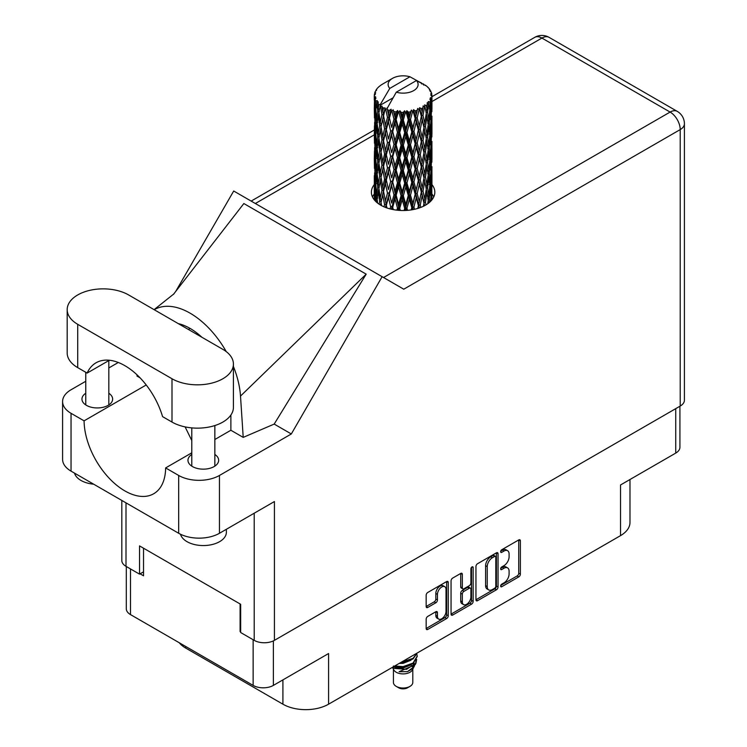 <?xml version="1.0" encoding="UTF-8"?>
<svg xmlns="http://www.w3.org/2000/svg" width="747" height="747" viewBox="0 0 747 747"><rect width="100%" height="100%" fill="white"/><g stroke="black" fill="none" stroke-linecap="round" stroke-linejoin="round"><path stroke-width="1.12" d="M444.754 586.694L443.13 585.751A6.06 3.492 120 0 0 440.095 586.05A6.06 3.492 120 0 0 435.818 593.463L437.443 594.407A6.06 3.492 120 0 1 441.729 586.993A6.06 3.492 120 0 1 444.754 586.694A6.06 3.492 120 0 1 446.015 589.458L446.015 611.373A6.06 3.492 120 0 1 443.373 617.461A6.06 3.492 120 0 1 438.704 619.086A6.06 3.492 120 0 1 437.443 616.312L437.443 612.661A2.26 1.307 120 0 0 436.976 611.625A2.26 1.307 120 0 0 435.846 611.737L427.76 616.406A2.26 1.307 120 0 0 426.163 619.179L426.163 628.516A2.26 1.307 120 0 0 426.63 629.553A2.26 1.307 120 0 0 427.76 629.441L446.65 618.535A2.26 1.307 120 0 0 448.256 615.761L448.256 582.483A2.26 1.307 120 0 0 447.78 581.446A2.26 1.307 120 0 0 446.65 581.558L427.76 592.464A2.26 1.307 120 0 0 426.163 595.238L426.163 606.517A2.26 1.307 120 0 0 426.63 607.554A2.26 1.307 120 0 0 427.76 607.442L435.846 602.773A2.26 1.307 120 0 0 437.443 600L437.443 594.407M472.029 566.908L473.15 567.552A1.587 0.915 120 0 0 472.823 566.833A1.587 0.915 120 0 0 472.029 566.908A1.587 0.915 120 0 0 470.909 568.85L470.909 582.903A2.26 1.307 120 0 1 469.303 585.676L463.943 588.767A2.26 1.307 120 0 1 462.813 588.879A2.26 1.307 120 0 1 462.337 587.842L462.337 574.35A2.26 1.307 120 0 0 461.87 573.313A2.26 1.307 120 0 0 460.74 573.425L462.337 574.35M475.951 566.497L475.951 599.766A2.26 1.307 120 0 0 476.418 600.803A2.26 1.307 120 0 0 477.548 600.691L496.438 589.785A2.26 1.307 120 0 0 498.044 587.011L498.044 553.742A2.26 1.307 120 0 0 497.577 552.705A2.26 1.307 120 0 0 496.438 552.817L477.548 563.724A2.26 1.307 120 0 0 475.951 566.497M503.964 582.856L501.769 584.126A1.587 0.915 120 0 0 500.733 585.517A1.587 0.915 120 0 0 500.976 586.787A1.587 0.915 120 0 0 501.769 586.712L518.773 576.889A2.26 1.307 120 0 0 520.379 574.116L520.379 540.847A2.26 1.307 120 0 0 519.903 539.81A2.26 1.307 120 0 0 518.773 539.922L501.769 549.736A1.587 0.915 120 0 0 500.733 551.137A1.587 0.915 120 0 0 500.976 552.407A1.587 0.915 120 0 0 501.769 552.332L503.964 551.062A7.246 4.183 120 0 1 507.587 550.698A7.246 4.183 120 0 1 509.09 554.013L509.09 556.786A7.246 4.183 120 0 1 503.964 565.666L501.769 566.936A1.587 0.915 120 0 0 500.733 568.327A1.587 0.915 120 0 0 500.976 569.597A1.587 0.915 120 0 0 501.769 569.522L503.964 568.252A7.246 4.183 120 0 1 507.587 567.888A7.246 4.183 120 0 1 509.09 571.212L509.09 573.976A7.246 4.183 120 0 1 503.964 582.856M471.544 604.155L452.654 615.061A2.26 1.307 120 0 1 451.524 615.173A2.26 1.307 120 0 1 451.057 614.137L469.919 603.221L471.544 604.155A2.26 1.307 120 0 0 473.15 601.382L473.15 567.552M452.654 615.061L451.057 614.137L451.057 580.867A2.26 1.307 120 0 1 452.654 578.094L460.74 573.425M679.919 406.228L679.919 447.257A14.305 8.254 180 0 1 675.736 453.093L620.524 484.971L620.524 535.636L328.577 704.188A32.289 18.647 180 0 1 282.908 704.188L282.908 679.891M328.577 704.188L328.577 653.532L273.365 685.401A14.305 8.254 180 0 1 253.14 685.401L130.492 614.594A14.305 8.254 180 0 1 126.299 608.749L126.299 566.497M185.695 646.463L185.695 648.069L282.908 704.188M185.695 648.069A32.289 18.647 180 0 1 179.252 642.737M629.982 479.509L629.982 522.452A32.289 18.647 180 0 1 620.524 535.636M240.665 631.206L240.095 631.542L240.665 631.869M240.095 631.542L240.095 603.949M140.109 573.817L143.536 575.797L143.536 548.205M507.587 567.888L505.962 566.945A7.246 4.183 120 0 0 502.339 567.309L503.964 568.252M500.77 568.215L502.339 567.309M507.587 550.698L505.962 549.755A7.246 4.183 120 0 0 502.339 550.119L503.964 551.062M500.77 551.025L502.339 550.119M500.77 585.405L517.148 575.946A2.26 1.307 120 0 0 518.745 573.173L518.745 539.941M477.548 600.691L475.951 599.766L494.813 588.841A2.26 1.307 120 0 0 496.41 586.068L496.41 552.827L498.044 553.742M494.682 588.216A1.587 0.915 120 0 0 495.803 586.274L495.803 557.066A1.587 0.915 120 0 0 495.476 556.338A1.587 0.915 120 0 0 494.682 556.422L492.357 557.757A7.246 4.183 120 0 0 487.24 566.628L487.24 586.6A7.246 4.183 120 0 0 488.734 589.915A7.246 4.183 120 0 0 492.357 589.551L494.682 588.216M495.476 556.338L493.842 555.394A1.587 0.915 120 0 0 493.048 555.479L494.682 556.422M488.734 589.915L487.109 588.972A7.246 4.183 120 0 1 485.606 585.657L485.606 565.694A7.246 4.183 120 0 1 490.732 556.814L493.048 555.479M460.712 573.444L460.712 586.899A2.26 1.307 120 0 0 461.179 587.936L462.813 588.879M471.516 567.346L471.516 600.448L473.15 601.382M462.337 601.849A6.06 3.492 120 0 0 463.598 604.622A6.06 3.492 120 0 0 468.266 602.997A6.06 3.492 120 0 0 470.909 596.9L470.909 589.187A2.26 1.307 120 0 0 470.442 588.15A2.26 1.307 120 0 0 469.303 588.262L463.943 591.353A2.26 1.307 120 0 0 462.337 594.126L462.337 601.849L460.712 600.905A6.06 3.492 120 0 0 461.963 603.679L463.598 604.622M470.442 588.15L468.808 587.207A2.26 1.307 120 0 0 467.678 587.319L469.303 588.262M460.712 600.905L460.712 593.193A2.26 1.307 120 0 1 462.309 590.419L467.678 587.319M469.919 603.221A2.26 1.307 120 0 0 471.516 600.448M438.704 619.086L437.07 618.142A6.06 3.492 120 0 1 435.818 615.369L435.818 611.756L437.443 612.661M426.163 606.48L434.212 601.83A2.26 1.307 120 0 0 435.818 599.057L435.818 593.463M426.163 628.479L445.025 617.592A2.26 1.307 120 0 0 446.622 614.818L446.622 581.577M128.615 294.944A35.987 20.776 0 0 0 77.725 294.944A35.987 20.776 0 0 0 67.183 309.632A35.987 20.776 0 0 0 77.725 324.319L171.997 378.748A35.987 20.776 0 0 0 211.214 383.248A35.987 20.776 0 0 0 233.419 364.06A35.987 20.776 0 0 0 222.886 349.372L128.615 294.944M226.378 529.278L226.378 532.237A23.064 13.315 180 0 1 219.618 541.659A23.064 13.315 180 0 1 196.116 544.89A23.064 13.315 180 0 1 180.513 534.245M93.655 484.187A23.064 13.315 180 0 1 74.523 473.14M191.783 454.456A15.342 8.852 0 0 0 187.973 460.301A15.342 8.852 0 0 0 197.441 468.481A15.342 8.852 0 0 0 214.156 466.558A15.342 8.852 0 0 0 218.647 460.301A15.342 8.852 0 0 0 214.847 454.456M85.765 393.249A15.342 8.852 0 0 0 81.955 399.094A15.342 8.852 0 0 0 91.423 407.274A15.342 8.852 0 0 0 108.147 405.35A15.342 8.852 0 0 0 112.638 399.094A15.342 8.852 0 0 0 108.829 393.249M374.284 184.574A31.719 18.311 0 0 0 371.399 192.203A31.719 18.311 0 0 0 390.97 209.123A31.719 18.311 0 0 0 425.538 205.154A31.719 18.311 0 0 0 434.829 192.203A31.719 18.311 0 0 0 431.943 184.574M431.934 193.987A31.719 18.311 180 0 1 433.764 196.919M67.183 309.632L67.183 352.948A35.987 20.776 0 0 0 77.725 367.636L87.147 373.08A57.668 33.298 -120 0 1 96.027 362.799A57.668 33.298 -120 0 1 162.575 416.63L171.997 422.064A35.987 20.776 0 0 0 211.214 426.565A35.987 20.776 0 0 0 233.419 407.376L233.419 364.06M680.218 406.06L680.218 129.586A14.305 8.254 180 0 0 684.411 123.75L684.411 400.224A14.305 8.254 180 0 1 680.218 406.06L274.42 640.347L274.42 501.545L219.459 533.274A28.834 16.649 180 0 1 178.682 533.274L71.04 471.124A28.834 16.649 180 0 1 62.589 459.358L62.589 401.541A28.834 16.649 0 0 0 71.04 413.306L71.04 471.124M62.589 401.541A28.834 16.649 0 0 1 71.04 389.766L85.765 381.269M108.829 367.944L118.297 362.482M146.225 384.966L84.084 420.841L71.04 413.306M140.053 377.823L136.99 376.049L137.075 374.873M178.682 533.274L178.682 475.456L165.629 467.921L191.783 452.831M178.682 475.456A28.834 16.649 0 0 0 219.459 475.456L291.321 433.97L274.196 424.081L243.214 437.378L230.87 430.253L214.847 439.507M173.407 294.402L243.858 203.539L366.189 274.158L240.506 396.078L243.214 437.378M274.196 424.081L366.189 274.158M291.321 433.97L382.119 276.698L233.699 191.008L175.75 291.367M143.536 571.838L139.54 574.144L126 566.329A14.305 8.254 180 0 1 121.817 560.493L121.817 500.443M274.42 640.347A14.305 8.254 180 0 1 254.204 640.347L240.665 632.532L240.665 604.276L139.54 545.898L139.54 574.144M382.119 276.698L403.604 289.108M372.464 196.919A31.719 18.311 180 0 1 374.275 193.996M84.084 420.841A57.668 33.298 -120 0 0 109.482 478.547A57.668 33.298 -120 0 0 153.695 493.758A57.668 33.298 -120 0 0 165.629 467.921M185.107 426.892L191.783 440.506M230.879 415.052L230.879 429.693A57.668 33.298 60 0 1 230.87 430.253M240.506 396.078A71.507 41.281 -120 0 0 233.419 366.46M226.257 351.622A71.507 41.281 -120 0 0 154.199 309.716M178.29 323.628A57.668 33.298 60 0 1 201.905 337.261M109.37 360.25L87.147 373.08M393.426 669.153L393.426 682.441A9.692 5.593 0 0 0 396.265 686.39L398.711 687.81A6.228 3.595 0 0 0 407.517 687.81L409.963 686.39A9.692 5.593 0 0 0 412.802 682.441L412.802 669.153M398.711 687.81L396.265 686.39A9.692 5.593 0 0 0 409.963 686.39M392.446 667.314L393.846 669.956A9.692 5.593 0 0 0 396.265 672.272A9.692 5.593 0 0 0 412.372 669.956L414.501 665.754M412.465 666.866A9.692 5.593 0 0 0 410.887 664.979M392.67 667.183L394.528 668.434L406.517 669.321L415.93 663.252L415.155 664.709L399.103 671.712L407.479 671.628L414.09 666.726M416.004 660.6L415.64 663.616M415.93 663.252L416.649 659.358M394.528 666.109A14.072 8.124 0 0 0 397.721 667.183L403.109 667.211L413.063 663.653L417.171 656.436M394.743 665.988L403.109 666.623L413.063 663.065L417.181 656.146L416.854 654.083M400.551 662.636L403.109 662.505L413.063 658.947L417.097 653.083M401.615 662.019L413.063 658.359L416.947 653.167M382.725 111.247L381.988 107.11A28.834 16.649 0 0 0 382.725 107.549A28.834 16.649 0 0 0 383.482 107.979L382.725 111.247L383.538 114.711L382.725 119.109L384.556 128.773L382.725 136.477L381.035 126.738L385.2 108.829L385.078 107.904L383.482 107.979M381.035 126.738L382.725 119.109M382.725 161.707L381.035 151.977L383.538 139.941L382.725 144.358L384.556 154.013L382.725 161.707L383.538 165.18L382.725 169.597L384.556 179.233L382.725 186.955L381.035 177.207L385.443 158.355L387.469 167.87L385.443 175.713L383.538 166.105M381.035 151.977L382.725 144.358M381.035 177.207L382.725 169.597M381.577 205.649L381.035 202.446L383.538 190.42L382.725 194.827L384.556 204.473L383.986 206.816M381.035 202.446L382.725 194.827M431.943 198.833L431.925 195.154M431.168 200.747L431.252 199.309L431.336 200.551M376.647 202.288L377.235 200.019M374.536 200.159L374.63 198.282L374.714 200.364M374.378 94.383A28.834 16.649 0 0 1 374.434 94.038L375.685 92.693L374.761 92.749A28.834 16.649 0 0 1 375.218 91.554L376.712 90.032L375.881 90.303A28.834 16.649 0 0 1 376.086 89.976L376.955 88.772A28.834 16.649 0 0 1 377.917 87.679L379.093 86.568A28.834 16.649 0 0 1 379.439 86.279L380.793 85.242A28.834 16.649 0 0 1 382.203 84.318L392.511 78.36A14.996 8.656 0 0 0 389.766 88.417L380.531 104.132L378.85 104.776L378.29 107.951L378.169 101.769L376.768 102.554L377.739 111.312L376.647 118.698L375.76 108.679L377.282 100.593L375.741 101.013L375.424 104.113L375.143 99.837L375.965 97.969L374.686 98.557L375.125 107.428L374.63 114.683L374.583 98.212L375.62 96.699L374.35 96.914L374.294 99.995L374.275 95.691L375.47 93.973L374.378 94.383L374.359 95.579M374.275 95.691A28.834 16.649 0 0 0 374.275 95.784A28.834 16.649 0 0 0 374.35 96.914M375.143 99.837A28.834 16.649 0 0 0 375.741 101.013M377.767 103.721A28.834 16.649 0 0 0 378.85 104.776M421.691 83.935L421.607 83.01A28.834 16.649 0 0 0 419.973 82.282L409.935 76.773A14.996 8.656 0 0 0 392.511 78.36M431.887 187.394L431.925 169.914M431.747 200.075L431.813 184.621L431.859 199.944M430.851 197.927L431.252 199.309M431.477 194.724L430.123 195.219M431.598 183.893L431.813 184.621M423.782 84.523L423.708 84.131A28.834 16.649 0 0 0 423.288 83.888L422.681 83.907M431.887 162.164L431.925 144.675M431.943 166.628L431.813 176.75L431.943 166.628M431.682 181.344L431.252 191.419L430.599 184.145L431.252 174.07L431.682 181.344M429.758 202.138L429.292 198.702L430.235 188.692L430.982 196.003L430.617 201.326M428.171 200.672L428.741 202.997M429.292 198.702L427.77 198.991L428.797 195.35L427.573 187.936L428.797 177.991L429.833 185.368L428.797 195.35M429.702 186.722L430.235 188.692M430.72 193.156L431.252 191.419M430.599 184.145L429.151 184.537M430.851 172.688L431.252 174.07M431.495 177.777L431.813 176.75M431.477 169.485L430.123 169.98M431.598 158.663L431.813 159.391M428.124 87.772L428.078 87.455A28.834 16.649 0 0 0 427.77 87.156L426.528 86.064A28.834 16.649 0 0 0 426.5 86.045A28.834 16.649 0 0 0 425.23 85.102L424.8 85.093M423.708 84.131L423.633 85.055M392.894 97.913L380.363 105.15L380.531 104.132M380.148 105.841A28.834 16.649 0 0 0 380.512 106.121L381.941 114.711L380.326 122.284L378.888 112.442L380.363 105.15M381.988 107.11L382.109 106.186L380.512 106.121M385.2 108.829A28.834 16.649 0 0 0 385.676 109.043L387.469 117.391L385.443 125.235L383.538 115.636M426.5 86.045L416.462 80.536L396.283 92.189L386.881 108.913L385.676 109.043M431.887 136.934L431.925 119.445M431.943 141.398L431.813 151.501L431.943 141.398M431.682 156.095L431.252 166.189L430.599 158.906L431.252 148.83L431.682 156.095M430.982 170.755L430.235 180.821L429.292 173.463L430.235 163.462L430.982 170.755M426.005 204.874L425.473 202.241L426.957 192.418L428.264 199.869L427.779 203.716M428.078 87.455L429.133 88.613A28.834 16.649 0 0 1 429.973 89.733L429.357 89.761L430.711 90.966A28.834 16.649 0 0 1 430.879 91.302L429.983 91.003L431.402 92.572A28.834 16.649 0 0 1 431.738 93.786L430.72 93.692L431.915 95.084A28.834 16.649 0 0 1 431.934 95.429L430.786 94.981L431.897 96.736L431.813 101.041L431.691 97.95L430.347 97.689L431.308 99.239L431.682 105.626L431.252 115.71L430.599 108.427L431.178 99.584L429.861 98.949L430.58 100.836L430.235 105.112L429.861 101.994L428.255 101.517L429.833 109.66L428.797 119.641L427.573 112.218L428.666 103.488L427.247 102.666L426.957 108.829L426.35 105.635L424.595 104.916L425.108 107.484L424.595 104.916M396.283 92.189A14.996 8.656 0 0 0 413.717 90.602A14.996 8.656 0 0 0 416.462 80.536M387.534 109.79A28.834 16.649 0 0 0 389.355 110.407L388.431 113.805L387.049 107.904M391.381 110.986A28.834 16.649 0 0 0 391.932 111.126L393.986 119.203L391.661 127.364L389.42 118.063L391.381 110.986L391.101 109.239L389.355 110.407M394.052 111.583A28.834 16.649 0 0 0 396.087 111.929L395.07 115.458L393.146 109.753L391.932 111.126M398.3 112.19A28.834 16.649 0 0 0 398.898 112.246L401.074 120.015L398.599 128.521L396.162 119.567L398.3 112.19L397.684 110.509L396.087 111.929M401.148 112.386A28.834 16.649 0 0 0 403.268 112.424L402.203 116.112L401.148 112.386L399.888 110.715L398.898 112.246M405.528 112.367A28.834 16.649 0 0 0 406.125 112.339L408.292 119.781L405.826 128.652L403.333 120.052L405.528 112.367L404.603 110.799L403.268 112.424M408.366 112.143A28.834 16.649 0 0 0 410.43 111.882L409.403 115.72L408.366 112.143L406.826 110.677L406.125 112.339M412.596 111.499A28.834 16.649 0 0 0 413.156 111.387L415.183 118.53L412.876 127.746L410.495 119.501L412.596 111.499L411.429 110.08L410.43 111.882M415.248 110.883A28.834 16.649 0 0 0 417.134 110.323L416.2 114.31L415.248 110.883L413.53 109.641L413.156 111.387M419.067 109.641A28.834 16.649 0 0 0 419.562 109.454L421.317 116.317L419.319 125.851L417.2 117.933L419.067 109.641L417.732 108.408L417.134 110.323M421.373 108.66A28.834 16.649 0 0 0 422.961 107.857L422.176 111.957L421.373 108.66L419.581 107.68L419.562 109.454M424.539 106.914A28.834 16.649 0 0 0 424.94 106.662L426.304 113.301L424.735 123.087L423.007 115.458L424.539 106.914L423.119 105.878L422.961 107.857M426.35 105.635A28.834 16.649 0 0 0 427.536 104.627M429.861 101.994A28.834 16.649 0 0 0 430.58 100.836M431.691 97.95A28.834 16.649 0 0 0 431.897 96.736M425.473 202.241L423.876 202.306L424.557 205.696M420.813 207.395L420.244 205.126L422.176 195.546L424.539 205.705M426.257 189.308L426.957 192.418M427.573 187.936L426.005 188.104L426.957 184.537L425.473 177.002L426.957 167.188L428.264 174.63L426.957 184.537M428.171 175.433L428.797 177.991M429.544 183.146L430.235 180.821M429.292 173.463L427.77 173.752L428.797 170.12L427.573 162.687L428.797 152.752L429.833 160.129L428.797 170.12M429.702 161.483L430.235 163.462M430.72 167.926L431.252 166.189M430.599 158.906L429.151 159.298M430.851 147.458L431.252 148.83M431.495 152.528L431.813 151.501M431.477 144.255L430.123 144.75M431.598 133.414L431.813 134.152M430.926 92.04L430.879 91.302M429.908 90.256L429.973 89.733M431.887 111.686L431.934 95.429M431.943 116.159L431.813 126.271L431.943 116.159M431.682 130.856L431.252 140.959L430.599 133.657L431.252 123.6L431.682 130.856M430.982 145.534L430.235 155.572L429.292 148.233L430.235 138.223L430.982 145.534M426.304 189.01L424.735 198.795L423.007 191.167L424.735 181.446L426.304 189.01M423.969 203.221L423.428 206.265M420.244 205.126L418.665 204.949L419.403 207.918M414.538 209.291L413.931 207.162L416.2 197.89L419.104 208.021M423.007 191.167L421.411 191.111L423.876 202.306L424.735 198.795M421.317 192.035L419.319 201.559L417.2 193.65L419.319 184.201L422.176 195.546M425.473 177.002L423.876 177.058L425.108 183.183M423.969 177.982L422.176 187.665L420.244 179.887L422.176 170.316L424.735 181.446M426.257 164.069L426.957 167.188M427.573 162.687L426.005 162.865L426.957 159.288L425.473 151.781L426.957 141.939L428.264 149.4L426.957 159.288M428.171 150.203L428.797 152.752M429.544 157.906L430.235 155.572M429.292 148.233L427.77 148.522L428.797 144.881L427.573 137.448L428.797 127.532L429.833 134.89L428.797 144.881M429.702 136.234L430.235 138.223M430.72 142.696L431.252 140.959M430.599 133.657L429.151 134.049M430.851 122.228L431.252 123.6M431.495 127.289L431.813 126.271M431.477 119.016L430.123 119.511M431.598 108.184L431.813 108.913M431.691 94.822L431.738 93.786M430.982 120.295L430.235 130.342L429.292 123.003L430.235 112.984L430.982 120.295M426.304 163.77L424.735 173.565L423.007 165.927L424.735 156.207L426.304 163.77M418.367 205.855L417.788 208.441M413.931 207.162L412.484 206.77L413.25 209.562M407.563 210.337L406.947 208.236L409.403 199.3L411.802 207.61L412.484 206.77L412.727 209.655M417.2 193.65L415.677 193.361L418.665 204.949L419.319 201.559M415.183 194.239L412.876 203.455L410.495 195.21L412.876 186.096L415.183 194.239L415.677 193.361L416.2 197.89M420.244 179.887L418.665 179.71L421.411 191.111L422.176 187.665M418.367 180.615L416.2 190.009L413.931 181.923L416.2 172.66L418.367 180.615L418.665 179.71L419.319 184.201M423.007 165.927L421.411 165.871L423.876 177.058L424.735 173.565M421.317 166.786L419.319 176.329L417.2 168.402L419.319 158.971L422.176 170.316M425.473 151.781L423.876 151.837L425.118 157.962M423.969 152.761L422.176 162.426L420.244 154.657L422.176 145.067L424.735 156.207M426.257 138.821L426.957 141.939M427.573 137.448L426.005 137.616L426.957 134.058L425.473 126.542L426.957 116.7L428.264 124.161L426.957 134.058M428.171 124.973L428.797 127.532M429.544 132.667L430.235 130.342M429.292 123.003L427.77 123.283L428.797 119.641M429.702 111.004L430.235 112.984M430.72 117.456L431.252 115.71M430.599 108.427L429.151 108.819M431.495 102.068L431.813 101.041M426.304 138.531L424.735 148.336L423.007 140.679L424.735 130.977L426.304 138.531M411.802 207.61L411.205 209.916M406.947 208.236L405.714 207.647L406.489 210.411M400.336 210.449L399.72 208.264L402.203 199.692L404.697 208.357L405.714 207.647L405.78 210.449M410.495 195.21L409.151 194.715L412.484 206.77L412.876 203.455M408.292 195.499L405.826 204.361L403.333 195.77L405.826 187.011L408.292 195.499L409.151 194.715L409.403 199.3M413.931 181.923L412.484 181.53L415.677 193.361L416.2 190.009M411.802 182.361L409.403 191.428L406.947 182.996L409.403 174.07L411.802 182.361L412.484 181.53L412.876 186.096M417.2 168.402L415.677 168.122L418.665 179.71L419.319 176.329M415.183 168.999L412.876 178.225L410.495 169.971L412.876 160.857L415.183 168.999L415.677 168.122L416.2 172.66M420.244 154.657L418.665 154.489L421.411 165.871L422.176 162.426M418.367 155.395L416.2 164.77L413.931 156.693L416.2 147.411L418.367 155.395L418.665 154.489L419.319 158.971M423.007 140.679L421.411 140.623L423.876 151.837L424.735 148.336M421.317 141.547L419.319 151.099L417.2 143.163L419.319 133.741L422.176 145.067M425.473 126.542L423.876 126.598L425.118 132.751M423.969 127.522L422.176 137.187L420.244 129.418L422.176 119.828L424.735 130.977M426.257 113.591L426.957 116.7M427.573 112.218L426.005 112.395L426.957 108.829M429.544 107.437L430.235 105.112M404.697 208.357L404.08 210.505M399.72 208.264L398.777 207.517L399.552 210.402M393.305 209.618L392.707 207.255L395.07 199.047L397.488 208.058L398.777 207.517L398.674 210.337M403.333 195.77L402.241 195.098L405.714 207.647L405.826 204.361M401.074 195.733L398.599 204.23L396.162 195.275L398.599 186.881L401.074 195.733L402.241 195.098L402.203 199.692M406.947 182.996L405.714 182.399L409.151 194.715L409.403 191.428M404.697 183.118L402.203 191.82L399.72 183.024L402.203 174.462L404.697 183.118L405.714 182.399L405.826 187.011M410.495 169.971L409.151 169.476L412.484 181.53L412.876 178.225M408.292 170.26L405.826 179.131L403.333 170.531L405.826 161.772L408.292 170.26L409.151 169.476L409.403 174.07M413.931 156.693L412.484 156.3L415.677 168.122L416.2 164.77M411.802 157.141L409.403 166.179L406.947 157.766L409.403 148.83L411.802 157.141L412.484 156.3L412.876 160.857M417.2 143.163L415.677 142.873L418.665 154.489L419.319 151.099M415.183 143.751L412.876 152.986L410.495 144.731L412.876 135.637L415.183 143.751L415.677 142.873L416.2 147.411M420.244 129.418L418.665 129.25L421.411 140.623L422.176 137.187M418.367 130.155L416.2 139.53L413.931 131.453L416.2 122.172L418.367 130.155L418.665 129.25L419.319 133.741M423.007 115.458L421.411 115.393L423.876 126.598L424.735 123.087M421.317 116.317L422.176 119.828M397.488 208.058L396.881 210.159M392.707 207.255L392.119 206.396L392.866 209.534M386.918 207.955L386.348 205.276L388.431 197.385L390.634 206.742L392.119 206.396L391.83 209.319M396.162 195.275L395.387 194.472L398.777 207.517L398.599 204.23M393.986 194.911L391.661 203.063L389.42 193.772L391.661 185.714L393.986 194.911L395.387 194.472L395.07 199.047M399.72 183.024L398.777 182.277L402.241 195.098L402.203 191.82M397.488 182.819L395.07 191.167L392.707 182.016L395.07 173.808L397.488 182.819L398.777 182.277L398.599 186.881M403.333 170.531L402.241 169.858L405.714 182.399L405.826 179.131M401.074 170.484L398.599 179L396.162 170.036L398.599 161.641L401.074 170.484L402.241 169.858L402.203 174.462M406.947 157.766L405.714 157.178L409.151 169.476L409.403 166.179M404.697 157.888L402.203 166.572L399.72 157.794L402.203 149.223L404.697 157.888L405.714 157.178L405.826 161.772M410.495 144.731L409.151 144.236L412.484 156.3L412.876 152.986M408.292 145.011L405.826 153.901L403.333 145.282L405.826 136.542L408.292 145.011L409.151 144.236L409.403 148.83M413.931 131.453L412.484 131.061L415.677 142.873L416.2 139.53M411.802 131.902L409.403 140.95L406.947 132.527L409.403 123.591L411.802 131.902L412.484 131.061L412.876 135.637M417.2 117.933L415.677 117.652L418.665 129.25L419.319 125.851M415.183 118.53L415.677 117.652L416.2 122.172M419.581 107.68L421.411 115.393L422.176 111.957M390.634 206.742L390.037 208.889M386.348 205.276L386.862 207.937M384.556 204.473L386.143 204.361L385.657 207.498M389.42 193.772L391.661 203.063M387.469 193.109L385.443 200.943L383.538 191.344L385.443 183.585L387.469 193.109L389.019 192.875L388.431 197.385M392.707 182.016L395.387 194.472L395.07 191.167M390.634 181.502L388.431 189.505L386.348 180.036L388.431 172.155L390.634 181.502L392.119 181.157L391.661 185.714M396.162 170.036L395.387 169.224L398.777 182.277L398.599 179M393.986 169.672L391.661 177.842L389.42 168.533L391.661 160.474L393.986 169.672L395.387 169.224L395.07 173.808M399.72 157.794L398.777 157.047L402.241 169.858L402.203 166.572M397.488 157.598L395.07 165.918L392.707 156.795L395.07 148.569L397.488 157.598L398.777 157.047L398.599 161.641M403.333 145.282L402.241 144.61L405.714 157.178L405.826 153.901M401.074 145.245L398.599 153.77L396.162 144.797L398.599 136.412L401.074 145.245L402.241 144.61L402.203 149.223M406.947 132.527L405.714 131.939L409.151 144.236L409.403 140.95M404.697 132.649L402.203 141.342L399.72 132.564L402.203 123.983L404.697 132.649L405.714 131.939L405.826 136.542M410.495 119.501L409.151 119.006L412.484 131.061L412.876 127.746M408.292 119.781L409.151 119.006L409.403 123.591M413.53 109.641L415.677 117.652L416.2 114.31M381.045 202.493L380.512 205.051M385.919 203.231L385.443 200.943M383.538 191.344L382.725 186.955M386.348 180.036L388.431 189.505M384.556 179.233L386.143 179.121L385.443 183.585M389.42 168.533L391.661 177.842M387.469 167.87L389.019 167.636L388.431 172.155M392.707 156.795L395.387 169.224L395.07 165.918M390.634 156.272L388.431 164.265L386.348 154.806L388.431 146.907L390.634 156.272L392.119 155.936L391.661 160.474M396.162 144.797L395.387 143.984L398.777 157.047L398.599 153.77M393.986 144.432L391.661 152.603L389.42 143.284L391.661 135.254L393.986 144.432L395.387 143.984L395.07 148.569M399.72 132.564L398.777 131.808L402.241 144.61L402.203 141.342M397.488 132.359L395.07 140.688L392.707 131.556L395.07 123.33L397.488 132.359L398.777 131.808L398.599 136.412M403.333 120.052L402.241 119.38L405.714 131.939L405.826 128.652M401.074 120.015L402.241 119.38L402.203 123.983M406.826 110.677L409.151 119.006L409.403 115.72M381.941 190.42L380.326 197.992L378.888 188.151L380.326 180.634L381.941 190.42L383.538 190.42L385.966 178.216M377.58 203.072L377.123 198.935L378.29 191.531L379.653 201.41L379.131 204.192M379.653 201.41L381.241 201.531L380.326 197.992M378.962 188.702L378.29 191.531M381.045 177.254L380.326 180.634M385.928 178.019L385.443 175.713M386.348 154.806L388.431 164.265M384.556 154.013L386.143 153.891L385.443 158.355M389.42 143.284L391.661 152.603M387.469 142.621L385.443 150.483L383.538 140.866L385.443 133.125L387.469 142.621L389.019 142.397L388.431 146.907M392.707 131.556L395.387 143.984L395.07 140.688M390.634 131.033L388.431 139.026L386.348 129.576L388.431 121.668L390.634 131.033L392.119 130.697L391.661 135.254M396.162 119.567L395.387 118.754L398.777 131.808L398.599 128.521M393.986 119.203L395.387 118.754L395.07 123.33M399.888 110.715L402.241 119.38L402.203 116.112M381.941 165.18L380.326 172.762L378.888 162.911L380.326 155.404L381.941 165.18L383.538 165.18L385.966 152.976M379.653 176.171L378.29 183.65L377.123 173.696L378.29 166.301L379.653 176.171L381.241 176.292L380.326 172.762M377.739 187.03L376.647 194.397L375.76 184.388L376.647 177.048L377.739 187.03L379.289 187.254L378.29 183.65M375.153 200.85L375.424 187.702L376.217 197.74L375.788 201.503M374.947 197.217L374.63 198.282M376.217 197.74L377.711 198.076M375.89 186.022L375.424 187.702M377.412 196.993L376.647 194.397M377.235 174.77L376.647 177.048M378.962 163.462L378.29 166.301M381.045 152.024L380.326 155.404M385.928 152.78L385.443 150.483M383.538 140.866L382.725 136.477M386.348 129.576L388.431 139.026M384.556 128.773L386.143 128.652L385.443 133.125M389.42 118.063L391.661 127.364M387.469 117.391L389.019 117.167L388.431 121.668M393.146 109.753L395.387 118.754L395.07 115.458M381.941 139.941L380.326 147.532L378.888 137.672L380.326 130.174L381.941 139.941L383.538 139.941L386.143 128.652L385.443 125.235M379.653 150.95L378.29 158.411L377.123 148.476L378.29 141.052L379.653 150.95L381.241 151.062L380.326 147.532M377.739 161.791L376.647 169.177L375.76 159.148L376.647 151.809L377.739 161.791L379.289 162.015L378.29 158.411M376.217 172.501L375.424 179.822L374.835 169.737L375.424 162.472L376.217 172.501L377.711 172.837M375.125 183.136L374.63 190.392L374.63 173.043L375.125 183.136L376.535 183.585M374.284 199.841L374.294 183.585L374.303 199.869M375.069 191.792L374.63 190.392M374.947 171.978L374.63 173.043M376.04 181.876L375.424 179.822M375.89 160.782L375.424 162.472M377.412 171.754L376.647 169.177M377.235 149.54L376.647 151.809M378.962 138.214L378.29 141.052M381.045 126.785L380.326 130.174M385.919 127.522L386.143 128.652L389.019 117.167L388.431 113.805M387.077 108.007L389.019 117.167L391.101 109.239M379.653 125.711L378.29 133.171L377.123 123.236L378.29 115.813L379.653 125.711L381.241 125.823L380.326 122.284M377.739 136.542L376.647 143.938L375.76 133.909L376.647 126.579L377.739 136.542L379.289 136.776L378.29 133.171M376.217 147.271L375.424 154.582L374.835 144.516L375.424 137.224L376.217 147.271L377.711 147.617M375.125 157.897L374.63 165.162L374.63 147.803L375.125 157.897L376.535 158.336M374.48 168.448L374.294 158.345L374.48 168.448L375.769 168.99M374.294 175.713L374.331 183.454M374.48 176.311L374.294 175.704M375.069 166.562L374.63 165.162M374.947 146.748L374.63 147.803M376.04 156.627L375.424 154.582M375.89 135.543L375.424 137.224M377.412 146.533L376.647 143.938M377.235 124.31L376.647 126.579M378.962 112.984L378.29 115.813M381.941 114.711L383.538 114.711L385.078 107.904M376.217 122.032L375.424 129.343L374.835 119.277L375.424 111.985L376.217 122.032L377.711 122.377M375.125 132.649L374.63 139.932L374.63 122.573L375.125 132.649L376.535 133.097M374.48 143.228L374.294 133.106L374.91 143.405M374.48 151.062L374.331 158.224M375.069 141.332L374.63 139.932M374.947 121.518L374.63 122.573M376.04 131.388L375.424 129.343M375.89 110.304L375.424 111.985M377.412 121.285L376.647 118.698M409.935 76.773L389.766 88.417M377.739 111.312L379.289 111.546L378.29 107.951M374.48 117.989L374.294 107.867L374.91 118.166M374.48 125.832L374.331 132.975M375.069 116.084L374.63 114.683M375.125 107.428L376.535 107.867M376.04 106.158L375.424 104.113M374.48 100.602L374.331 107.736M374.761 92.749L374.817 93.627M375.881 90.303L375.834 90.929M397.721 667.183L393.436 666.035M407.479 671.628L410.85 669.732L413.063 667.37M413.763 665.894L414.062 662.86M414.025 663.504L413.941 662.962M399.103 663.467L403.109 663.345L410.999 660.208M412.717 666.697L414.062 662.916M393.762 666.557L395.368 667.379L403.109 668.051L410.999 664.914M397.684 110.509L386.143 153.891M404.603 110.799L386.143 179.121M411.429 110.08L385.424 207.405M417.732 108.408L409.151 144.236L391.363 209.216M420.169 121.882L412.484 156.3L398.011 210.28M420.169 147.112L412.484 181.53L404.949 210.486M420.169 172.37L411.728 209.832M420.159 197.619L417.937 208.394M675.736 453.093L675.736 408.646M273.365 640.898L273.365 685.401M253.14 685.401L253.14 639.731M130.492 568.915L130.492 614.594M500.639 568.878L501.769 569.522M500.639 551.678L501.769 552.332M518.773 539.922L520.379 540.847M518.745 573.173L520.379 574.116M517.148 575.946L518.773 576.889M500.639 586.068L501.769 586.712M496.41 586.068L498.044 587.011M494.813 588.841L496.438 589.785M490.732 556.814L492.357 557.757M485.606 565.694L487.24 566.628M485.606 585.657L487.24 586.6M460.712 586.899L462.337 587.842M462.309 590.419L463.943 591.353M460.712 593.193L462.337 594.126M435.818 615.369L437.443 616.312M435.818 599.057L437.443 600M434.212 601.83L435.846 602.773M426.163 606.517L427.76 607.442M446.65 581.558L448.256 582.483M446.622 614.818L448.256 615.761M445.025 617.592L446.65 618.535M426.163 628.516L427.76 629.441M383.538 277.52L670.106 112.069L541.911 38.06L431.943 101.545M374.284 134.843L255.343 203.511M254.204 640.347L254.204 513.217M126 502.862L126 566.329M219.459 475.456L219.459 533.274M684.411 123.75A14.305 14.305 0 0 0 677.258 111.368A14.305 8.254 120 0 0 670.106 112.069A14.305 8.254 60 0 1 680.218 129.586L403.763 289.201M190.102 328.428L188.356 329.436M534.759 37.35A14.305 8.254 60 0 1 541.911 38.06A14.305 8.254 120 0 1 549.064 37.35A14.305 14.305 0 0 0 534.759 37.35L431.943 96.708M171.997 422.064L171.997 378.748M77.725 367.636L77.725 324.319M85.765 372.277L85.765 404.93M191.783 427.891L191.783 466.137M174.135 293.702L154.087 309.65M374.284 129.997L251.151 201.092M677.258 111.368L549.064 37.35M214.847 425.557L214.847 466.137M108.829 360.558L108.829 404.93M417.181 656.734L417.181 656.146M431.943 184.64L431.943 173.593M431.943 159.41L431.943 148.354M431.943 134.171L431.943 123.124M431.943 108.922L431.943 97.885"/></g></svg>
